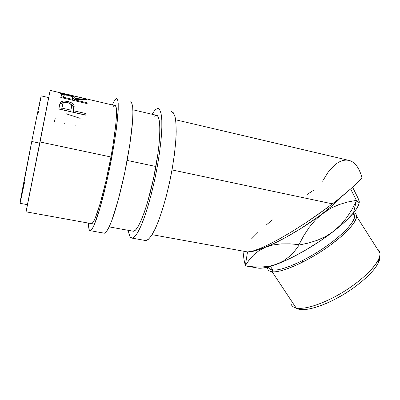 <?xml version="1.0" encoding="UTF-8"?>
<svg xmlns="http://www.w3.org/2000/svg" width="400" height="400" viewBox="0 0 400 400"><rect width="100%" height="100%" fill="white"/><g stroke="black" fill="none" stroke-linecap="round" stroke-linejoin="round"><path stroke-width="0.6" d="M103.865 233.1L90.36 230.695L92.05 229.125L94.235 224.895L99.785 208.74L106.12 184.31L109.205 170.29L114.43 142.105L116.315 129.36L118.22 109.525L118.21 103.21L117.58 99.55L116.4 98.55L114.74 100.11L112.295 104.945L114.74 100.11L116.5 98.535L117.7 99.895C118.21 102.265 118.345 106.195 118.115 111.685C117.34 123.855 114.57 143.1 110.555 163.65C106.44 184.21 101.54 203.75 97.41 216.38C95.42 222.105 93.68 226.29 92.18 228.93L90.36 230.695L104.475 233.21C106.375 232.59 109.08 227.85 112.325 219.135C116.755 206.65 121.825 187.28 125.92 166.855C128.925 151.24 131.03 137.375 132.235 125.255C132.82 117.98 133 112.13 132.78 107.705C132.335 104.185 131.56 102.235 130.45 101.85M113.48 106.845L114.965 105.57C118.255 104.67 116.18 130.695 109.715 163.42C103.28 196.14 94.845 223.4 91.67 223.68L26.075 211.83L27.415 204.665L40.065 141.985L110.945 156.99L113.08 144.705L115.905 123.585L116.505 109.96L115.97 106.585L114.94 105.57M90.335 230.7L89.205 229.69L88.49 223.145C88.5 228.24 89.11 230.76 90.335 230.7L104.44 233.215M91.165 223.625L91.67 223.68L93.2 222.16L95.165 218.275L100.115 203.755L105.725 182.05L110.945 156.99L40.065 141.985L26.075 211.83M103.89 233.115L104.475 233.21L106.43 231.7L108.875 227.545L111.72 220.78L118.155 200.28L124.575 173.455L129.7 145.44L132.53 121.77L132.935 112.95L132.67 106.615L131.775 102.915L130.33 101.86M144.9 240.41L132.195 238.145L134.665 236.75L137.605 232.745L140.9 226.15L144.425 217.145L148.02 206.055L151.51 193.36L154.715 179.655L157.47 165.625L159.63 151.98L161.105 139.4L161.835 128.48L161.805 119.675L161.055 113.305L159.655 109.525L157.69 108.36L155.275 109.7L152.005 114.25L155.275 109.7L157.85 108.355C160.11 108.825 161.55 113.365 161.885 121.835C162.075 134 159.96 153 156.055 173.145C151.995 193.295 146.595 212.335 141.59 224.545C137.89 233.055 134.65 237.635 132.195 238.145L145.81 240.57C148.59 240.095 151.97 235.635 155.945 227.2C161.225 215.12 166.79 196.245 170.83 176.23C173.73 160.91 175.49 147.245 176.11 135.235C176.27 128.005 175.985 122.16 175.245 117.695C174.275 114.11 172.96 112.065 171.305 111.555M154.085 116.33L156.255 115.245C161.3 114.795 161.05 140.735 154.715 172.815C148.435 204.89 138.39 231.3 133.435 231.25L109.185 226.895M132.15 238.15L130.265 237.015L128.91 233.545L128.375 230.37C128.98 235.49 130.24 238.08 132.15 238.15L145.76 240.575M132.635 231.145L133.435 231.25L135.66 229.89L138.29 226.205L141.23 220.25L144.36 212.185L147.545 202.31L153.46 178.915L157.82 154.425L159.14 143.26L159.805 133.53L159.805 125.645L159.17 119.885L157.95 116.405L156.22 115.245M144.945 240.43L145.81 240.57L148.525 239.235L151.7 235.295L155.215 228.785L158.93 219.875L162.665 208.89L166.245 196.3L169.49 182.695L172.22 168.755L174.31 155.185L175.65 142.66L176.205 131.77L175.97 122.975L174.985 116.59L173.34 112.775L171.125 111.55M152.095 234.67L247.52 251.93L245.32 265.61L244 259.665L242.965 251.14L244 259.665L245.54 265.94L245.32 265.61L249.1 260.04L253.605 254.985L259.03 250.635L265.545 247.205C257.38 250.49 251.37 252.065 247.52 251.93L245.32 265.61L249.1 260.04L253.605 254.985L259.03 250.635L265.545 247.205L272.905 244.975L281.065 243.895L289.83 243.84L298.99 244.62L303.72 235.745L309.21 227.37L315.485 219.88L322.605 213.505L330.515 208.4L338.875 204.645L347.55 202.035L356.375 200.35L350.665 189.045L356.595 200.7L356.375 200.35L347.55 202.035L338.875 204.645L330.515 208.4L301.1 228.385L286.02 237.28L278.755 241.12L271.885 244.445L259.855 249.35L254.905 250.855L250.775 251.715L247.52 251.93L252.53 251.16L259.915 248.565L269.45 244.19L280.745 238.17L293.315 230.755L306.555 222.285L319.82 213.175L337.345 200.085L353.455 186.545L362.06 178.12C359.155 167.275 354.48 161.295 348.035 160.18L175.615 119.78M357.95 199.085L359.035 200.62L357.945 197.935L352.635 187.29L357.945 197.935L359.395 202.165L359.05 202.605L356.595 200.7L352.135 209.255L346.95 217.325L340.92 224.66L333.895 231.07L326.05 236.25L317.525 240.2L308.48 243.055L299.225 244.98L298.99 244.62L299.225 244.98L294.62 251.125L289.44 256.475L283.53 260.895L276.775 264.195L269.48 266.195L261.71 267.02L253.665 266.86L245.54 265.94M268.52 266.87C268.785 268.675 270.23 269.725 272.855 270.025L270.41 266.34L272.855 270.025C280.93 271.005 301.745 262.505 321.32 249.625C340.915 236.77 354.92 222.37 354.6 216.255L353.05 213.43C358.78 216.65 347.895 230.97 327.075 245.7C306.325 260.445 281.705 271.18 272.855 270.025L272.12 271.765L296.12 307.965C305.155 310.23 327.135 302.605 347.22 289.445C367.335 276.315 381.055 260.575 379.94 253.085C379.72 251.36 378.88 250.04 377.425 249.125C380.425 251.03 380.775 254.5 378.47 259.525C374.02 268.98 358.325 283.21 340.17 293.805C322.01 304.42 304.14 309.895 296.12 307.965L298.85 309.26C306.69 311.165 324.005 305.9 341.545 295.665C359.085 285.445 374.225 271.675 378.535 262.46C379.835 259.69 380.27 257.375 379.84 255.515L379.545 259.855L377.385 264.605L373.47 270.075L367.93 276.04L360.975 282.23L352.92 288.355L344.125 294.125L335.025 299.265L326.05 303.535L317.61 306.75L310.075 308.805L303.745 309.635L298.85 309.26L296.16 308.195M290.84 302.89C291.145 305.485 292.905 307.175 296.12 307.965L272.12 271.765C281.505 273.105 308.49 261.13 330.25 245.215C352.095 229.32 361.705 214.805 353.62 212.75C355.51 213.31 356.49 214.485 356.555 216.27C356.905 222.6 342.44 237.51 322.17 250.8C301.925 264.115 280.425 272.835 272.12 271.765C269.16 271.4 267.665 270.11 267.63 267.905L267.68 267.085C267.325 269.785 268.805 271.34 272.12 271.765L272.855 270.025M302.86 262.035L302.055 260.81L302.86 262.035M354.615 221.86L353.53 220.155L354.615 221.86M40.55 100.44L41.015 96.645L39.265 104.585L31.755 141.475L39.805 143.175L48.685 97.61L41.265 95.895C41.35 94.33 37.18 114.195 31.755 141.475L20.035 203.3M127.155 160.42L155.9 166.5L127.155 160.42M332.46 203.87L172.015 169.915L332.46 203.87L341.98 196.375L333.665 204.455L322.605 213.505C305.12 226.94 281.58 240.765 265.545 247.205L272.905 244.975L281.065 243.895L289.83 243.84L298.99 244.62L303.72 235.745L309.21 227.37L315.485 219.88L322.605 213.505C330.885 207.15 337.34 201.44 341.98 196.375L353.455 186.545L362.06 178.12L360.63 173.39L358.845 169.315L356.745 165.945L354.365 163.32L351.76 161.46L348.96 160.365L346.025 160.04L342.995 160.46L339.91 161.6L336.82 163.425L330.77 168.965L327.89 172.575L322.565 181.21M50.12 90.38L40.065 141.985L50.12 90.38L63.345 93.475M83.51 98.17L64.56 93.73M63.605 96.03L61.2 96.135L61.57 94.34L60.78 97.49L87.13 103.615L60.78 97.49L61.42 94.465L63.975 94.225L69.855 95.435L73.83 96.76L74.815 97.41L75.225 98.485L87.025 99.395L87.105 99.815L75.17 99.33L75.12 99.96L87.17 102.76L87.13 103.615L87.17 102.76L75.12 99.96L74.94 100.78L75.17 99.33L87.105 99.815L87.025 99.395L75.225 98.485C75.58 97.32 73.25 96.17 68.225 95.03L68.16 95.345L68.225 95.03M85.895 115.19L58.85 109.045L59.82 103.865L60.89 101.85L63.205 101.015L67.61 101.4L71.9 103.05L73.75 104.91L74.155 106.52L73.73 110.79L86.105 113.61L85.895 115.19L86.105 113.61L73.73 110.79L73.385 112.225L73.91 109.58L74.025 105.57C73.29 103.605 71.155 102.215 67.61 101.4C64.56 100.68 62.29 100.85 60.805 101.92L59.44 105.68L58.85 109.045L85.895 115.19M272.36 219.91L265.875 225.315M257.95 232.425L251.63 238.79M244.925 248.27L244.99 250.925M247.24 251.915L245.245 251.555L247.52 251.93L252.53 251.16L259.915 248.565L269.45 244.19L280.745 238.17L293.315 230.755L306.555 222.285L327.265 207.775M359.195 202.755L358.385 205.47L356.595 208.735L353.825 212.5L345.485 221.255L333.895 231.07L319.97 241.115L304.935 250.505L290.115 258.41L283.185 261.595L270.995 266.165L265.945 267.49L261.71 268.155L258.33 268.17M313.725 190.175L307.2 194.435M20.175 202.845L24.635 181.915M38.35 112.345L38.55 111.285M39.645 105.415L39.72 105.01M31.755 141.475C25.415 173.28 19.7 203.465 20 203.295L27.49 204.675L39.805 143.175L31.755 141.475M48.41 98.88L27.49 204.675M31.415 184.26L31.045 186.15M30.01 191.445L29.73 192.885M28.87 197.3L28.68 198.29M28.045 201.6L27.94 202.145M46.745 107.025L46.625 107.63M45.56 112.91L45.24 114.505M64.25 123.58L64.355 123.125M75.69 126.12L75.8 125.665M54.53 121.43L55.185 118.345M66.12 113.75L80.125 118.345M60.41 102.42L60.66 102.54M60.225 93.56C61.375 92.965 66.05 93.8 74.25 96.07L86.23 99.07M80.555 97.49L67.56 94.44L80.545 97.485M61.39 96.05L63.755 96.045M72.555 98.17C74.325 98.875 75.085 99.57 74.845 100.25L75.225 98.485L74.845 100.25L74.435 99.195L72.555 98.17M86.94 99.795L87.025 99.395L86.94 99.795M74.86 100.765L75.17 99.33L74.86 100.765M86.98 103.58L87.17 102.76L86.98 103.58M63.44 97.57L63.81 95.795L63.45 98.115L63.625 97.285L72.425 99.33L72.245 100.155L72.425 99.33L63.625 97.285L64.315 94.965L68.22 95.36C71.645 96.225 73.095 97.065 72.585 97.875L72.425 99.33L72.505 97.265L71.95 96.65L68.8 95.5L65.19 94.885L63.965 95.255L63.44 97.57M59.49 105.41L60.43 102.325L60.09 103.925L63.84 102.61L61.94 102.825L60.545 103.46L59.49 105.41M67.365 102.505L67.61 101.4L67.365 102.505M70.945 104.35L73.66 107.15L74.025 105.57L73.66 107.15L73.56 111.05L73.91 109.58L73.385 112.225L85.735 115.03L86.105 113.61L85.735 115.03L73.385 112.225L73.66 107.15L72.95 105.87L70.945 104.35M61.605 109.545L62.43 105.1L61.605 109.545L70.625 111.595L61.605 109.545L62.43 105.1L63.305 102.94C64.215 102.27 65.6 102.13 67.46 102.525C70.9 103.655 72.23 105.25 71.46 107.3L70.625 111.595L70.965 110.16L61.925 108.1L61.605 109.545M62.29 105.74L62.09 106.635M70.965 110.16L71.54 105.935L70.525 103.93L68.615 102.87L66.31 102.335L63.515 102.785L63.025 103.255L61.925 108.1L70.965 110.16M296.165 308.2L293.38 306.885M256.625 267.85L258.6 268.195C262.63 268.515 268.685 267.185 276.775 264.195L269.48 266.195L261.71 267.02M276.775 264.195C293.03 258.21 316.595 244.63 333.895 231.07L326.05 236.25L317.525 240.2L308.48 243.055L299.225 244.98L294.62 251.125L289.44 256.475L283.53 260.895L276.775 264.195M359.05 202.605L356.595 200.7L352.135 209.255L346.95 217.325L340.92 224.66L333.895 231.07C342.49 224.335 349.035 218.265 353.535 212.855C357.05 208.57 358.945 205.145 359.215 202.59M359.035 200.62L359.395 202.165M378.47 259.525L378.535 262.46M352.91 213.595L354.6 216.255M356.555 216.27L379.94 253.085M156.885 115.39L132.895 109.77M115.36 105.66L84.455 98.42M60.425 103.56L60.8 101.925M334.475 242.04L333.675 240.8M258.6 268.195L246.475 266.075M353.535 212.855L356.12 201.695"/></g></svg>

